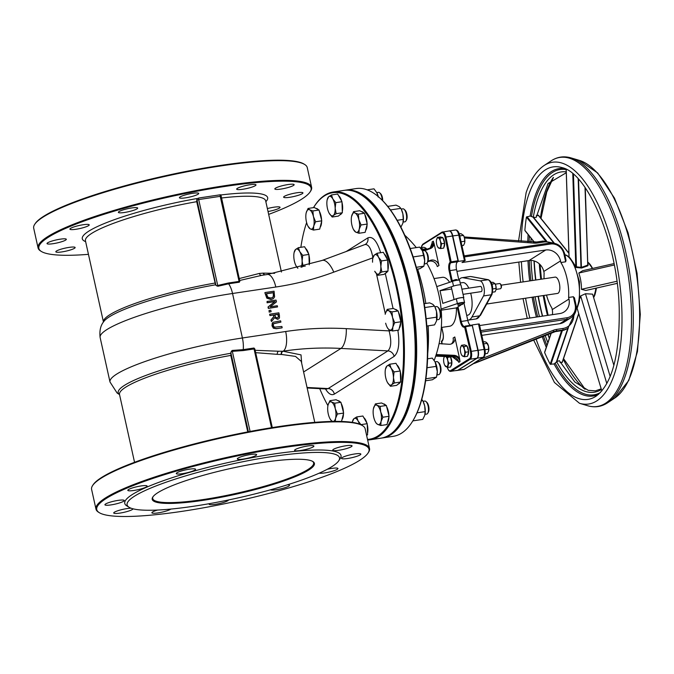 <?xml version="1.0" encoding="UTF-8"?>
<svg xmlns="http://www.w3.org/2000/svg" width="674" height="674" viewBox="0 0 674 674"><rect width="100%" height="100%" fill="white"/><g stroke="black" fill="none" stroke-linecap="round" stroke-linejoin="round"><path stroke-width="1.01" d="M427.737 353.387A91.504 36.463 -98.5 0 0 428.175 325.837M425.825 303.443A91.504 36.463 -98.5 0 0 417.627 269.103M603.643 286.433A8.24 3.286 81.5 0 1 603.188 286.593L602.497 286.694M500.841 288.413L501.237 287.756A1.98 0.792 -98.5 0 0 501.346 285.591A1.98 0.792 -98.5 0 0 500.706 284.234L500.133 283.72A2.637 1.053 81.5 0 1 500.993 285.532A2.637 1.053 81.5 0 1 500.841 288.413A2.637 1.053 81.5 0 1 500.428 288.742L496.072 289.39M495.297 284.175L499.645 283.527A2.637 1.053 81.5 0 1 500.133 283.72M449.272 230.938A6.588 2.629 81.5 0 1 449.423 230.912A6.588 2.629 81.5 0 1 452.793 235.917L458.421 261.344L465.212 260.467L462.019 262.531L545.738 250.003A13.185 11.913 -122.2 0 1 560.515 260.922L560.869 262.523A29.336 11.694 -98.5 0 1 568.612 297.461L573.397 296.745L574.45 298.371M481.817 335.357L559.799 323.688A13.185 11.913 57.8 0 0 564.012 322.13L570.945 317.757A13.185 11.913 57.8 0 1 566.733 319.316A1.314 0.522 -98.5 0 0 566.935 317.749L480.773 330.639M566.034 260.417L564.694 253.871L563.885 253.854L565.654 261.807L566.034 260.417M458.859 280.047A21.425 8.535 81.5 0 1 462.002 277.722A21.425 8.535 81.5 0 1 463.282 277.764L480.166 280.864A8.24 3.286 81.5 0 1 483.89 287.116A8.24 3.286 81.5 0 1 483.511 295.945L471.969 316.965L479.745 315.803L480.528 314.514M480.166 280.864L488.305 279.71C492.256 281.74 493.486 286.593 492.037 294.285L480.495 315.314L476.122 318.937A21.425 8.535 81.5 0 0 479.745 315.803L492.062 293.485M463.282 277.764L469.778 276.559A21.425 8.535 81.5 0 1 471.05 276.601L487.942 279.702A8.24 3.286 81.5 0 1 491.658 285.953A8.24 3.286 81.5 0 1 491.287 294.782L483.511 295.945M488.305 279.71L471.412 276.61M471.969 316.965A21.425 8.535 81.5 0 1 468.346 320.099A21.425 8.535 81.5 0 1 467.748 320.133M472.145 325.129L478.152 350.32A6.588 2.629 81.5 0 1 477.167 358.18L483.148 357.287A1.314 1.188 57.8 0 0 483.57 357.127L472.979 363.792M473.502 363.657L464.024 369.344A1.314 1.188 57.8 0 0 464.445 369.183L463.586 369.504A6.588 2.629 81.5 0 0 464.024 369.344L458.042 370.237A6.588 2.629 81.5 0 1 457.604 370.397A6.588 2.629 81.5 0 1 457.461 370.414M474.875 362.789L476.223 361.761M560.869 262.523L565.654 261.807M560.515 260.922L543.775 271.47L544.129 273.071A29.336 11.694 -98.5 0 0 544.053 278.775M546.496 295.077A29.336 11.694 -98.5 0 0 551.88 308.01L552.233 309.602L568.966 299.054A13.185 11.913 -122.2 0 1 564.037 311.995A13.185 11.913 -122.2 0 1 559.824 313.553L479.644 325.55M477.167 358.18L458.042 370.237M472.516 324.893L478.498 324L484.134 349.418L484.943 349.435L479.307 324.017L478.498 324M461.159 304.353L458.067 305.381L462.575 304.378L461.159 304.353M458.067 305.381L457.789 304.109L460.881 303.081L462.297 303.106L462.575 304.378M452.717 281.252L452.574 280.595L455.666 279.567L457.082 279.592L457.225 280.249M501.237 285.178L555.149 277.115A8.24 3.286 81.5 0 1 559.622 284.782A8.24 3.286 81.5 0 1 557.592 293.417L486.687 304.025M463.046 294.336L481.287 291.606A2.637 1.053 -98.5 0 0 481.935 288.843A2.637 1.053 -98.5 0 0 480.511 286.391L461.909 289.171M460.199 282.987L462.735 282.608A16.479 6.563 81.5 0 1 468.809 288.143M470.671 293.198A16.479 6.563 81.5 0 1 467.613 315.213L466.686 315.348M462.507 304.067L464.226 302.98A4.617 0.733 167.5 0 0 464.546 302.609L463.493 297.841A4.617 0.733 167.5 0 0 460.965 297.748A4.617 0.733 167.5 0 0 456.34 298.809L454.933 299.281A4.945 0.784 -12.5 0 1 460.275 297.79A4.945 0.784 -12.5 0 1 463.813 297.773L460.991 285.06A4.945 0.784 167.5 0 0 457.461 285.085A4.945 0.784 167.5 0 0 452.119 286.568A4.945 0.784 -12.5 0 0 451.344 287.2L454.082 299.568M552.385 314.665A13.185 11.913 57.8 0 0 552.233 309.602M543.775 271.47A13.185 11.913 57.8 0 0 528.997 260.552L456.93 271.336M568.612 297.461L568.966 299.054M454.933 299.281L442.818 303.359L440.004 290.646L452.119 286.568M451.732 288.986L440.021 290.738M436.752 286.618L452.465 281.336A4.617 0.733 -12.5 0 1 457.09 280.266A4.617 0.733 -12.5 0 1 459.617 280.367L460.612 284.858M464.546 302.609A4.617 0.733 167.5 0 0 462.019 302.508A4.617 0.733 167.5 0 0 457.393 303.578L441.099 309.054M460.805 305.145L456.433 307.892L441.2 310.175M449.625 282.288A24.719 9.849 -98.5 0 0 442.38 277.326L434.014 278.573M428.007 261.217L430.518 260.316L428.841 261.377A6.588 5.956 -122.2 0 1 437.283 266.567L438.959 265.514L434.174 243.946L433.289 241.182L432.093 241.941L432.261 243.508M441.335 327.471L449.701 326.224A24.719 9.849 -98.5 0 0 456.433 307.892M439.094 343.605L449.128 344.279A6.588 5.956 57.8 0 0 452.338 343.445A6.588 5.956 57.8 0 0 454.798 336.975L459.584 358.543L459.988 361.609L458.792 362.359L458.219 360.742M454.798 336.975L453.122 338.028A6.588 5.956 -122.2 0 1 451.445 343.9M428.841 261.377L427.771 261.756M438.959 265.514A6.588 5.956 57.8 0 0 430.518 260.316M458.876 280.14L456.542 269.625A6.588 2.629 81.5 0 1 457.528 261.765L457.983 260.754L450.569 261.975A0.657 0.598 57.8 0 0 451.31 262.523L445.91 236.953A6.588 2.629 -98.5 0 0 442.548 231.94A6.588 2.629 -98.5 0 0 442.11 232.1A0.657 0.598 -122.2 0 0 441.655 232.825A5.931 2.367 81.5 0 1 445.076 237.189L450.215 262.203A7.254 2.89 -98.5 0 0 449.128 270.847L451.521 281.648M441.529 341.651L441.512 341.566A0.657 0.598 -122.2 0 1 441.959 340.85M457.233 307.395L460.401 321.692A7.254 2.89 -98.5 0 0 464.58 327.025L470.435 351.584L471.269 351.348L465.397 326.073A0.657 0.598 57.8 0 0 464.942 326.797L472.356 325.576L472.019 325.07L465.49 326.064M457.983 260.754L452.49 235.967A6.588 2.629 -98.5 0 0 449.12 230.955L441.9 232.176L422.775 244.241L421.284 247.67M470.393 325.315A6.588 2.629 81.5 0 1 467.815 320.47L463.973 303.14M447.191 367.305L448.673 370.397L449.76 371.281L457.309 370.447A6.588 2.629 -98.5 0 0 457.739 370.279L476.872 358.223A6.588 2.629 -98.5 0 0 477.849 350.362L472.356 325.576M458.421 261.344L457.082 262.186M380.625 252.716C376.977 240.93 372.722 235.976 367.852 237.871A6.588 5.956 -122.2 0 1 365.392 244.342L364.929 244.569C368.518 244.098 371.163 248.453 372.874 257.645A6.588 1.045 167.5 0 0 372.941 257.637M388.805 329.502L389.109 330.883A6.588 1.045 167.5 0 0 391.046 330.538M303.603 371.981L340.951 348.433A16.479 5.956 -87 0 0 346.293 328.642L389.109 330.883C391.636 340.951 391.232 347.624 387.895 350.893A6.588 5.956 -122.2 0 1 394.13 356.403C398.663 352.258 399.893 343.521 397.837 330.218M301.682 363.32L301.017 354.886L283.097 351.238A94.933 15.013 167.5 0 0 282.701 351.238L283.215 351.162A329.628 297.798 -122.2 0 1 340.951 348.433L387.895 350.893L328.128 388.569L326.502 388.999L307.15 387.988M282.17 327.733L281.884 326.469L274.385 327.168L273.256 325.5L273.602 323.621L280.915 322.105L280.637 320.832L273.248 322.239L272.507 322.998L272.245 325.652L273.636 328.07L276.567 328.575L281.926 327.884L276.332 328.718L273.391 328.221L272.001 325.803L272.271 323.141L273.13 322.324M280.915 322.105L273.366 323.773M277.553 306.914L268.345 308.406L268.025 306.99L274.824 301.615L267.089 302.769L267.072 301.438L267.334 302.618L275.068 301.463L268.269 306.839L268.581 308.254L277.553 306.914L277.292 305.735L270.19 306.796L276.441 301.893L276.037 300.09L267.072 301.438M272.987 298.818L270.999 299.542L266.811 298.161L264.857 292.693L267.056 298.009L271.243 299.391L273.383 298.548L274.596 296.897L274.065 291.202L265.101 292.541M278.531 318.903L277.511 319.299L274.436 317.715M271.521 321.54L270.923 320.04L273.821 316.494L273.501 315.044L269.929 315.575L269.651 314.311L270.173 315.424L273.737 314.893L274.065 316.342L271.159 319.889L271.521 321.54L274.68 317.564L277.747 319.147L278.868 318.676L279.466 317.766L279.407 315.272L278.859 312.82L269.886 314.16M271.117 311.708L269.162 312.113L269.061 310.436L269.406 311.961L271.117 311.708L270.779 310.175L269.061 310.436M412.867 420.812L413.263 420.155A124.597 49.649 -98.5 0 0 420.517 283.864A124.597 49.649 -98.5 0 0 380.052 198.173L379.479 197.659A125.254 49.91 81.5 0 1 420.155 283.805A125.254 49.91 81.5 0 1 412.867 420.812A125.254 49.91 81.5 0 1 393.262 436.322L382.503 437.931A125.254 49.91 -98.5 0 0 409.388 285.414A125.254 49.91 -98.5 0 0 345.433 190.178A125.254 49.91 -98.5 0 0 344.684 190.304M345.433 190.178L356.192 188.56A125.254 49.91 81.5 0 1 379.479 197.659M381.754 438.033A125.254 49.91 -98.5 0 0 382.503 437.931M359.486 193.826A124.597 49.649 81.5 0 1 408.554 285.658A124.597 49.649 81.5 0 1 394.871 430.332M400.609 422.649L401.005 421.983A124.597 49.649 -98.5 0 0 408.259 285.7A124.597 49.649 -98.5 0 0 367.793 200.001L367.22 199.487A125.254 49.91 81.5 0 1 407.896 285.641A125.254 49.91 81.5 0 1 400.609 422.649A125.254 49.91 81.5 0 1 381.004 438.159L370.245 439.768A125.254 49.91 -98.5 0 0 397.129 287.25A125.254 49.91 -98.5 0 0 333.167 192.006A125.254 49.91 -98.5 0 0 313.57 207.516L313.503 207.626A124.597 49.649 81.5 0 1 396.295 287.495A124.597 49.649 81.5 0 1 367.507 439.406M333.167 192.006L343.934 190.397A125.254 49.91 81.5 0 1 367.22 199.487M367.633 439.987A125.254 49.91 -98.5 0 0 370.245 439.768M327.926 405.664A124.597 49.649 81.5 0 1 319.712 388.645M300.857 247.299A124.597 49.649 81.5 0 1 306.628 222.58M272.372 297.613L273.551 296.189L272.641 297.445L270.965 298.068L267.805 297.167L266.407 293.653L273.315 292.626L273.551 296.189M273.315 296.341L273.315 292.626M273.08 292.777L266.432 293.771M277.359 317.842L275.826 317.505L274.739 314.741L278.109 314.236L278.421 317.058L277.359 317.842L278.421 317.058L277.865 314.387L274.756 314.851M277.124 317.985L278.177 317.21M265.851 201.686A94.933 15.013 -12.5 0 0 220.912 194.963L220.406 194.769A1.314 0.522 81.5 0 0 220.213 196.336L198.687 199.563L217.727 285.464L216.539 285.742L217.904 286.248L217.727 285.464L228.309 283.021A1.314 0.522 -98.5 0 0 228.621 283.796L217.904 286.248M239.843 281.387L239.076 281.412A1.314 0.522 81.5 0 0 239.388 282.187L239.641 280.856M216.539 285.742L215.899 285.237L197.01 200.043L198.687 199.563A1.314 0.522 -98.5 0 1 198.881 197.988L196.859 198.813L196.715 201.678L215.52 284.799A93.206 14.744 167.5 0 0 103.998 321.271C103.813 321.818 98.749 326.09 100.131 337.506L109.997 381.99A98.884 15.637 167.5 0 1 242.404 337.977L232.538 293.493A98.884 15.637 167.5 0 0 100.131 337.506M215.899 285.237L215.52 284.799M264.528 274.916A2.637 2.098 89.6 0 1 263.214 273.139A92.296 14.601 -12.5 0 1 263.601 273.139L274.68 273.299M238.512 278.741L259.389 273.433L263.214 273.139M239.354 280.561L261.655 275.354M268.665 214.391A139.434 22.048 167.5 0 0 310.116 191.888A139.434 22.048 167.5 0 0 225.546 186.353A139.434 22.048 167.5 0 0 87.94 219.657A139.434 22.048 167.5 0 0 41.375 251.469A139.434 22.048 167.5 0 0 88.446 254.342M192.654 193.32A9.891 1.567 167.5 0 0 179.419 197.726A9.891 1.567 167.5 0 0 189.411 197.111A9.891 1.567 167.5 0 0 198.72 193.446A9.891 1.567 167.5 0 0 192.654 193.32M249.919 184.752A9.891 1.567 167.5 0 0 236.684 189.158A9.891 1.567 167.5 0 0 246.676 188.543A9.891 1.567 167.5 0 0 255.994 184.87A9.891 1.567 167.5 0 0 249.919 184.752M288.068 184.55A9.891 1.567 167.5 0 0 274.832 188.947A9.891 1.567 167.5 0 0 284.824 188.341A9.891 1.567 167.5 0 0 294.134 184.668A9.891 1.567 167.5 0 0 288.068 184.55M296.872 192.764A9.891 1.567 167.5 0 0 283.636 197.17A9.891 1.567 167.5 0 0 293.628 196.555A9.891 1.567 167.5 0 0 302.938 192.882A9.891 1.567 167.5 0 0 296.872 192.764M268.025 211.518A9.891 1.567 167.5 0 0 280.047 207.322A9.891 1.567 167.5 0 0 273.981 207.196A9.891 1.567 167.5 0 0 267.376 208.586M69.06 247.392A9.891 1.567 167.5 0 0 55.824 251.79A9.891 1.567 167.5 0 0 65.816 251.183A9.891 1.567 167.5 0 0 75.134 247.51A9.891 1.567 167.5 0 0 69.06 247.392M60.256 239.177A9.891 1.567 167.5 0 0 47.02 243.575A9.891 1.567 167.5 0 0 57.012 242.96A9.891 1.567 167.5 0 0 66.322 239.295A9.891 1.567 167.5 0 0 60.256 239.177M83.155 224.745A9.891 1.567 167.5 0 0 69.911 229.143A9.891 1.567 167.5 0 0 79.903 228.528A9.891 1.567 167.5 0 0 89.221 224.863A9.891 1.567 167.5 0 0 83.155 224.745M131.615 207.963A9.891 1.567 167.5 0 0 118.371 212.361A9.891 1.567 167.5 0 0 128.363 211.746A9.891 1.567 167.5 0 0 137.681 208.081A9.891 1.567 167.5 0 0 131.615 207.963M311.607 187.271L307.243 167.573A140.091 22.158 167.5 0 0 304.707 164.498A140.091 22.158 167.5 0 0 221.274 165.863A140.091 22.158 167.5 0 0 34.694 224.358A140.091 22.158 167.5 0 0 33.7 228.216L38.064 247.914A140.091 22.158 -12.5 0 1 225.647 185.569A140.091 22.158 -12.5 0 1 311.607 187.271A140.091 22.158 -12.5 0 1 310.613 191.13L310.116 191.888M34.694 224.358L35.2 223.599A139.434 22.048 -12.5 0 1 220.895 165.383A139.434 22.048 -12.5 0 1 303.932 164.018L304.707 164.498M41.375 251.469L40.6 250.989A140.091 22.158 -12.5 0 1 38.064 247.914M250.096 431.461L232.336 351.339L243.28 350.564L254.047 348.955A1.314 0.522 -98.5 0 1 253.98 348.02L254.814 348.93L254.915 349.755L254.814 348.93L254.047 348.955L271.512 427.712M247.754 431.908L230.794 355.417L231.148 351.617L232.142 350.463L232.336 351.339L231.148 351.617M243.28 350.564A1.314 0.522 81.5 0 1 243.221 349.629L232.142 350.463M254.882 352.603L277.326 354.347A2.637 1.955 93.7 0 1 278.531 351.23L282.701 351.238A2.637 2.098 -90.4 0 0 281.243 354.482A92.296 14.601 -12.5 0 1 281.631 354.482L295.515 356.403L301.253 361.374M278.531 351.23L254.814 350.295M277.326 354.347L281.243 354.482M362.612 425.698L361.845 425.227A139.434 22.048 167.5 0 0 278.8 426.583A139.434 22.048 167.5 0 0 93.105 484.8L92.608 485.558A140.091 22.158 -12.5 0 1 279.179 427.072A140.091 22.158 -12.5 0 1 362.612 425.698A140.091 22.158 -12.5 0 1 365.148 428.774L369.512 448.48A140.091 22.158 167.5 0 0 283.552 446.769A140.091 22.158 167.5 0 0 95.978 509.123A140.091 22.158 167.5 0 0 98.505 512.189L99.28 512.67A139.434 22.048 -12.5 0 1 145.845 480.857A139.434 22.048 -12.5 0 1 283.451 447.553A139.434 22.048 -12.5 0 1 368.021 453.088A139.434 22.048 -12.5 0 1 237.661 500.959A139.434 22.048 -12.5 0 1 99.28 512.67M312.492 461.302A82.405 13.033 -12.5 0 1 313.621 462.87A82.405 13.033 -12.5 0 1 235.993 493.427A82.405 13.033 -12.5 0 1 152.712 498.541A82.405 13.033 -12.5 0 1 153.074 496.645M263.433 462.347A83.062 13.135 167.5 0 0 152.804 497.033A83.062 13.135 167.5 0 0 236.153 494.168A83.062 13.135 167.5 0 0 312.904 461.538A83.062 13.135 167.5 0 0 263.433 462.347M272.759 456.466A108.775 17.204 -12.5 0 1 338.736 460.789A108.775 17.204 -12.5 0 1 237.029 498.137A108.775 17.204 -12.5 0 1 129.079 507.269A108.775 17.204 -12.5 0 1 165.408 482.449A108.775 17.204 -12.5 0 1 272.759 456.466M368.021 453.088L368.518 452.33A140.091 22.158 167.5 0 0 369.512 448.48M95.978 509.123L91.605 489.417A140.091 22.158 -12.5 0 1 92.608 485.558M338.736 460.789L340.227 458.514A110.755 17.516 167.5 0 0 273.054 454.116A110.755 17.516 167.5 0 0 163.748 480.562A110.755 17.516 167.5 0 0 126.763 505.837L129.079 507.269M189.52 469.163A9.891 1.567 167.5 0 0 176.276 473.561A9.891 1.567 167.5 0 0 186.277 472.946A9.891 1.567 167.5 0 0 195.586 469.281A9.891 1.567 167.5 0 0 189.52 469.163M141.06 485.946A9.891 1.567 167.5 0 0 127.816 490.343A9.891 1.567 167.5 0 0 137.816 489.728A9.891 1.567 167.5 0 0 147.126 486.064A9.891 1.567 167.5 0 0 141.06 485.946M118.161 500.378A9.891 1.567 167.5 0 0 104.925 504.775A9.891 1.567 167.5 0 0 114.917 504.169A9.891 1.567 167.5 0 0 124.235 500.496A9.891 1.567 167.5 0 0 118.161 500.378M131.101 508.221A9.891 1.567 167.5 0 0 126.973 508.592A9.891 1.567 167.5 0 0 113.729 512.998A9.891 1.567 167.5 0 0 123.409 512.451A9.891 1.567 167.5 0 0 133.039 508.819M157.581 510.041A9.891 1.567 167.5 0 0 151.877 512.788A9.891 1.567 167.5 0 0 160.387 512.484A9.891 1.567 167.5 0 0 170.834 509.072M209.513 503.638A9.891 1.567 167.5 0 0 209.142 504.219A9.891 1.567 167.5 0 0 219.016 503.638A9.891 1.567 167.5 0 0 228.452 499.982M270.417 489.829A9.891 1.567 167.5 0 0 281.075 488.768A9.891 1.567 167.5 0 0 289.491 485.305A9.891 1.567 167.5 0 0 287.419 484.817M319.206 473.165A9.891 1.567 167.5 0 0 330.117 471.842A9.891 1.567 167.5 0 0 337.952 468.523A9.891 1.567 167.5 0 0 331.886 468.396A9.891 1.567 167.5 0 0 327.235 469.298M354.777 453.964A9.891 1.567 167.5 0 0 341.541 458.371A9.891 1.567 167.5 0 0 351.533 457.756A9.891 1.567 167.5 0 0 360.851 454.091A9.891 1.567 167.5 0 0 354.777 453.964M345.973 445.75A9.891 1.567 167.5 0 0 332.737 450.156A9.891 1.567 167.5 0 0 342.729 449.541A9.891 1.567 167.5 0 0 352.047 445.868A9.891 1.567 167.5 0 0 345.973 445.75M307.833 445.952A9.891 1.567 167.5 0 0 294.589 450.358A9.891 1.567 167.5 0 0 304.581 449.743A9.891 1.567 167.5 0 0 313.899 446.078A9.891 1.567 167.5 0 0 307.833 445.952M250.559 454.52A9.891 1.567 167.5 0 0 237.324 458.927A9.891 1.567 167.5 0 0 247.316 458.312A9.891 1.567 167.5 0 0 256.634 454.647A9.891 1.567 167.5 0 0 250.559 454.52M617.157 283.375L585.841 290.469L581.435 289.306A19.773 7.877 -98.5 0 0 578.806 273.037L582.648 270.704L614.006 263.601M579.859 298.422A19.773 7.877 -98.5 0 0 580.651 295.937L585.462 293.738L592.615 294.15L613.888 365.392M575.099 266.845L576.413 267.519L581.679 267.999L587.829 265.8L588.234 264.84A19.773 7.877 -98.5 0 0 587.77 264.216M601.191 388.856L595.428 390.844L588.208 390.33L574.821 382.006L559.327 360.691L556.842 361.609L554.087 363.985L550.203 364.187A116.349 46.363 81.5 0 1 544.634 352.578L544.862 351.904M578.688 313.486L562.2 362.182L560.069 362.587M536.302 215.621L538.475 215.495M534.372 242.151L524.869 230.314A116.349 46.363 81.5 0 1 526.419 217.095L530.16 216.025L533.496 217.281L536.167 217.432L548.029 183.598L566.27 172.729M585.226 187.743L587.72 264.393L587.534 265.168L587.72 264.393L587.534 265.168L581.409 267.401L581.679 267.999M578.545 179.267L581.409 267.401L576.464 266.845L576.413 267.519M581.005 268.058L578.191 178.888M587.787 264.705L587.787 264.705A0.657 0.472 144.9 0 0 588.234 264.84M587.829 265.8L585.007 187.423M573.456 174.288L576.464 266.845L575.79 266.23A20.439 8.147 -98.5 0 0 574.358 264.478M575.385 266.744A0.657 0.472 145 0 0 575.79 266.23L572.782 173.724M577.079 308.094L601.831 390.979M581.435 289.306L616.887 281.277M578.806 273.037L614.275 265.008M580.651 295.937L606.827 383.59M585.462 293.738L610.181 376.513M437.552 246.718L438.993 248.234A5.274 2.098 -98.5 0 0 440.695 246.212A5.274 2.098 -98.5 0 0 440.307 241.022A5.274 2.098 -98.5 0 0 438.218 237.863L439.911 238.183L440.307 241.022L441.554 243.744L440.678 248.546L438.993 248.234A5.274 2.098 -98.5 0 1 437.552 246.718A5.274 2.098 -98.5 0 1 436.904 245.075A5.274 2.098 -98.5 0 1 436.516 239.893L436.525 239.851A5.274 2.098 -98.5 0 0 436.516 239.893L437.384 237.425L438.218 237.863A5.274 2.098 -98.5 0 0 436.525 239.851L436.525 239.851M437.384 237.425L440.425 236.97L442.953 237.728L443.778 240.508L444.596 243.289L443.719 248.091L440.678 248.546M442.953 237.728L439.911 238.183M444.596 243.289L441.554 243.744M443.079 238.149A5.274 2.098 81.5 0 1 444.621 243.129A5.274 2.098 81.5 0 1 443.871 247.282M441.512 237.299A5.274 2.098 81.5 0 1 441.655 237.265A5.274 2.098 81.5 0 1 442.607 237.619M460.477 347.885L461.496 345.299L462.339 345.973A5.274 2.098 -98.5 0 0 460.536 347.624A5.274 2.098 -98.5 0 0 460.477 347.885A5.274 2.098 -98.5 0 0 460.755 352.738A5.274 2.098 -98.5 0 0 461.505 354.76A5.274 2.098 -98.5 0 0 462.768 356.209L461.589 354.903M464.049 346.512L464.361 349.444A5.274 2.098 -98.5 0 0 462.339 345.973L464.049 346.512L467.082 346.057L468.573 351.786L467.52 356.293L464.479 356.748L462.768 356.209A5.274 2.098 -98.5 0 0 464.58 354.558A5.274 2.098 -98.5 0 0 464.361 349.444L465.532 352.241L464.479 356.748M467.082 346.057L464.538 344.844L461.496 345.299M468.573 351.786L465.532 352.241M467.175 346.402A5.274 2.098 81.5 0 1 468.59 351.567A5.274 2.098 81.5 0 1 467.722 355.434M465.608 345.299L465.515 345.315A5.274 2.098 81.5 0 1 465.608 345.299A5.274 2.098 81.5 0 1 466.829 345.939M423.196 250.526A5.274 2.098 -98.5 0 0 421.756 248.537L423.466 249.22L423.474 250.425M420.635 248.192L420.905 247.729L421.756 248.537A5.274 2.098 -98.5 0 0 420.846 248.462M423.466 249.22L426.507 248.765L425.227 248.015L423.946 247.274L420.905 247.729M426.507 248.765L426.634 249.296M424.915 247.813L424.881 247.821A5.274 2.098 81.5 0 1 424.915 247.813A5.274 2.098 81.5 0 1 426.297 248.639M444.739 356.529A5.274 2.098 -98.5 0 0 443.88 357.86L444.452 356.521M447.494 357.405L447.73 360.405A5.274 2.098 -98.5 0 0 445.792 356.622L447.494 357.405L450.535 356.95L451.85 362.814L450.603 366.985L447.561 367.44L444.773 365.308A5.274 2.098 -98.5 0 0 445.851 366.656A5.274 2.098 -98.5 0 0 447.763 365.418A5.274 2.098 -98.5 0 0 447.73 360.405L448.808 363.269L447.561 367.44M443.745 358.442L443.88 357.86A5.274 2.098 -98.5 0 0 443.745 358.442A5.274 2.098 -98.5 0 0 443.913 362.873A5.274 2.098 -98.5 0 0 444.773 365.308M451.85 362.814L448.808 363.269M450.594 357.212A5.274 2.098 81.5 0 1 451.866 362.536A5.274 2.098 81.5 0 1 450.872 366.083M485.204 353.74L487.513 353.395L488.675 350.691A5.274 2.098 81.5 0 1 488.675 350.716M488.549 351.221L488.49 346.183A5.274 2.098 81.5 0 1 488.675 350.691M487.538 343.63A5.274 2.098 81.5 0 1 487.647 343.824A5.274 2.098 81.5 0 1 488.49 346.183L486.535 342.459L484.825 341.718L483.275 341.945M487.647 343.824L487.386 343.327L483.705 343.883M488.734 349.174L485.002 349.73M464.555 238.251L463.695 235.782A5.274 2.098 81.5 0 1 464.555 238.251A5.274 2.098 81.5 0 1 464.723 242.657A5.274 2.098 81.5 0 1 464.715 242.682L464.555 238.251M459.778 235.934L463.476 235.378L460.915 233.651L459.272 233.895M461.926 245.631L463.518 245.387L464.58 243.255M464.782 241.25L461.075 241.798M495.904 286.003L495.205 284.007A4.288 1.71 81.5 0 1 495.904 286.003A4.288 1.71 81.5 0 1 496.039 289.584A4.288 1.71 81.5 0 1 496.039 289.609L495.904 286.003M491.953 284.133L495.028 283.67L492.947 282.271L491.279 282.516M492.719 292.162L495.061 291.808L495.921 290.073M496.089 288.438L492.879 288.927M400.904 227.155L402.892 223.153L403.271 219.387L402.858 213.759L401.241 209.142A9.891 3.943 81.5 0 1 402.858 213.759A9.891 3.943 81.5 0 1 403.17 222.024A9.891 3.943 81.5 0 1 403.162 222.066M390.457 209.934L400.836 208.376L399.235 206.64L396.026 205.132L387.735 206.379M397.171 220.297L403.271 219.387M405.858 221.038L406.473 220.027A5.577 2.224 -98.5 0 0 406.97 214.871A5.577 2.224 -98.5 0 0 404.981 210.086L404.105 209.294A6.588 2.629 81.5 0 1 406.624 216.792A6.588 2.629 81.5 0 1 405.858 221.038A6.588 2.629 81.5 0 1 404.83 221.856L403.17 222.024M401.199 209.066L402.875 208.822A6.588 2.629 81.5 0 1 404.105 209.294M351.542 216.581L353.53 211.653L355.122 213.035A9.891 3.943 -98.5 0 0 351.685 215.916A9.891 3.943 -98.5 0 0 351.542 216.581A9.891 3.943 -98.5 0 0 351.997 225.47A9.891 3.943 -98.5 0 0 353.471 229.463A9.891 3.943 -98.5 0 0 355.754 232.134L353.471 229.463M358.324 214.172L358.871 219.69A9.891 3.943 -98.5 0 0 355.122 213.035L358.324 214.172L364.516 213.245L367.229 224.054L365.139 232.345L358.947 233.271L355.754 232.134A9.891 3.943 -98.5 0 0 359.191 229.244A9.891 3.943 -98.5 0 0 358.871 219.69L361.028 224.981L359.191 229.244L358.947 233.271M364.516 213.245L359.722 210.726L353.53 211.653M367.229 224.054L361.028 224.981M367.069 224.661A9.891 3.943 81.5 0 1 365.62 230.457M361.534 211.678A9.891 3.943 81.5 0 1 363.69 212.807M364.828 214.484A9.891 3.943 81.5 0 1 367.052 223.355M416.869 269.221L419.767 268.783L423.912 266.171L424.687 260.636L422.497 250.947A9.891 3.943 81.5 0 1 422.573 251.099A9.891 3.943 81.5 0 1 424.687 260.636A9.891 3.943 81.5 0 1 424.426 263.829A9.891 3.943 81.5 0 1 424.384 264.031M422.573 251.099L419.683 247.105L410.213 248.521M416.33 267.308L423.912 266.171M413.154 256.937L423.87 255.336M427.122 262.843L427.729 261.832A5.577 2.224 -98.5 0 0 428.226 256.676A5.577 2.224 -98.5 0 0 426.238 251.891L425.361 251.099A6.588 2.629 81.5 0 1 427.611 261.579A6.588 2.629 81.5 0 1 427.122 262.843A6.588 2.629 81.5 0 1 426.086 263.66L424.409 263.913M422.455 250.871L424.131 250.618A6.588 2.629 81.5 0 1 425.361 251.099M372.857 258.1L374.348 255.025L377.128 253.23L378.493 257.198A9.891 3.943 -98.5 0 0 374.348 255.025A9.891 3.943 -98.5 0 0 372.798 258.378A9.891 3.943 -98.5 0 0 372.545 262.203M381.467 260.931L380.844 266.559A9.891 3.943 -98.5 0 0 378.493 257.198L381.467 260.931L387.66 260.004L388.022 271.032L384.054 274.369L377.853 275.295L374.727 271.26A9.891 3.943 -98.5 0 0 374.887 271.563A9.891 3.943 -98.5 0 0 379.041 273.745A9.891 3.943 -98.5 0 0 380.844 266.559L381.829 271.959L379.041 273.745L377.853 275.295M387.66 260.004L383.329 252.303L377.128 253.23M388.022 271.032L381.829 271.959M387.272 271.664A9.891 3.943 81.5 0 1 385.629 273.046L385.629 273.046M384.264 253.98A9.891 3.943 81.5 0 1 387.356 259.465M387.685 260.686A9.891 3.943 81.5 0 1 387.98 269.684M426.844 326.031L434.561 324.876L436.55 320.875L436.508 311.489L434.89 306.872A9.891 3.943 81.5 0 1 436.508 311.489A9.891 3.943 81.5 0 1 436.819 319.754A9.891 3.943 81.5 0 1 436.811 319.796M424.797 307.555L434.494 306.106L432.885 304.362L429.683 302.862L424.224 303.679M426.17 318.726L436.929 317.117M439.515 318.768L440.122 317.757A5.577 2.224 -98.5 0 0 440.627 312.601A5.577 2.224 -98.5 0 0 438.639 307.816L437.763 307.024A6.588 2.629 81.5 0 1 440.105 312.677A6.588 2.629 81.5 0 1 439.515 318.768A6.588 2.629 81.5 0 1 439.077 319.308A6.588 2.629 81.5 0 1 438.488 319.586L436.819 319.754M434.856 306.796L436.533 306.544A6.588 2.629 81.5 0 1 437.763 307.024M388.78 310.756L391.973 311.894L392.529 317.42A9.891 3.943 -98.5 0 0 388.78 310.756A9.891 3.943 -98.5 0 0 385.343 313.646L387.179 309.383L388.78 310.756M394.686 322.703L392.841 326.974A9.891 3.943 -98.5 0 0 392.529 317.42L394.686 322.703L400.878 321.776L399.842 325.921L398.797 330.075L392.605 331.001L389.404 329.864A9.891 3.943 -98.5 0 0 392.841 326.974L392.605 331.001M385.343 313.646A9.891 3.943 -98.5 0 0 385.199 314.303L385.343 313.646M385.654 323.2A9.891 3.943 -98.5 0 0 387.12 327.185A9.891 3.943 -98.5 0 0 389.404 329.864L387.811 328.482M391.973 311.894L398.174 310.967L393.38 308.456L387.179 309.383M398.174 310.967L400.878 321.776M395.183 309.4A9.891 3.943 81.5 0 1 397.34 310.537M398.486 312.214A9.891 3.943 81.5 0 1 400.71 321.077M400.727 322.391A9.891 3.943 81.5 0 1 399.269 328.187M425.614 380.785L432.388 379.774L436.525 377.162L437.308 371.627L435.109 361.938A9.891 3.943 81.5 0 1 435.193 362.09A9.891 3.943 81.5 0 1 437.308 371.627A9.891 3.943 81.5 0 1 437.038 374.82A9.891 3.943 81.5 0 1 436.996 375.022M435.193 362.09L432.295 358.096L427.586 358.804M425.901 378.754L436.525 377.162M427.063 367.734L436.482 366.327M439.734 373.834L440.341 372.823A5.577 2.224 -98.5 0 0 440.847 367.659A5.577 2.224 -98.5 0 0 438.858 362.873L437.974 362.09A6.588 2.629 81.5 0 1 440.324 367.743A6.588 2.629 81.5 0 1 439.734 373.834A6.588 2.629 81.5 0 1 438.707 374.651L437.022 374.904M435.075 361.862L436.752 361.609A6.588 2.629 81.5 0 1 437.519 361.761A6.588 2.629 81.5 0 1 437.974 362.09M391.114 368.189L394.079 371.913L393.456 377.55A9.891 3.943 -98.5 0 0 391.114 368.189A9.891 3.943 -98.5 0 0 386.96 366.016L389.749 364.221L391.114 368.189M394.442 382.95L391.653 384.736A9.891 3.943 -98.5 0 0 393.456 377.55L394.442 382.95L400.634 382.023L398.654 383.691L396.666 385.359L390.473 386.286L387.508 382.554A9.891 3.943 -98.5 0 0 391.653 384.736L390.473 386.286M385.469 369.091L386.96 366.016A9.891 3.943 -98.5 0 0 385.41 369.369A9.891 3.943 -98.5 0 0 385.157 373.194A9.891 3.943 -98.5 0 0 387.339 382.251L387.339 382.259A9.891 3.943 -98.5 0 0 387.508 382.554L387.348 382.259M394.079 371.913L400.272 370.986L395.941 363.294L389.749 364.221M400.272 370.986L400.634 382.023M396.885 364.963A9.891 3.943 81.5 0 1 399.977 370.456M400.297 371.677A9.891 3.943 81.5 0 1 400.592 380.675M399.884 382.655A9.891 3.943 81.5 0 1 398.25 384.037L398.25 384.037M412.833 420.879L422.758 419.388L424.746 415.386L425.126 411.629L424.704 406.001L423.087 401.384A9.891 3.943 81.5 0 1 424.704 406.001A9.891 3.943 81.5 0 1 425.016 414.266A9.891 3.943 81.5 0 1 425.008 414.308M422.64 400.524L421.772 399.412M417.038 412.833L425.126 411.629M421.376 400.811L422.691 400.617M427.712 413.28L428.319 412.269A5.577 2.224 -98.5 0 0 427.645 403.389A5.577 2.224 -98.5 0 0 426.836 402.327L425.96 401.536A6.588 2.629 81.5 0 1 426.912 402.791A6.588 2.629 81.5 0 1 427.712 413.28A6.588 2.629 81.5 0 1 426.684 414.097L425.016 414.266M423.053 401.308L424.73 401.055A6.588 2.629 81.5 0 1 425.96 401.536M380.726 411.932L382.883 417.214L381.037 421.486A9.891 3.943 -98.5 0 0 380.726 411.932A9.891 3.943 -98.5 0 0 376.977 405.268L380.17 406.405L380.726 411.932M380.802 425.513L377.6 424.376A9.891 3.943 -98.5 0 0 381.037 421.486L380.802 425.513L386.994 424.586L389.075 416.288L382.883 417.214M376.008 422.994L375.317 421.705A9.891 3.943 -98.5 0 0 377.6 424.376L376.008 422.994M373.396 408.789L375.376 403.894L376.977 405.268A9.891 3.943 -98.5 0 0 373.539 408.158A9.891 3.943 -98.5 0 0 373.396 408.823A9.891 3.943 -98.5 0 0 373.851 417.712A9.891 3.943 -98.5 0 0 375.317 421.705M380.17 406.405L386.371 405.478L381.577 402.968L375.376 403.894M386.371 405.478L389.075 416.288M383.38 403.911A9.891 3.943 81.5 0 1 385.536 405.049M386.682 406.725A9.891 3.943 81.5 0 1 388.906 415.597M388.923 416.903A9.891 3.943 81.5 0 1 387.466 422.699M359.368 424.047A9.891 3.943 -98.5 0 0 358.054 420.905L360.994 424.746M352.409 421.806L353.901 418.723L356.689 416.936L358.054 420.905A9.891 3.943 -98.5 0 0 353.901 418.723A9.891 3.943 -98.5 0 0 352.35 422.084A9.891 3.943 -98.5 0 0 352.3 422.362M361.02 424.628L367.212 423.702L365.047 419.851L362.882 416.01L356.689 416.936M367.212 423.702L367.574 434.73L366.504 434.89M367.574 434.73L366.639 435.514M363.825 417.678A9.891 3.943 81.5 0 1 366.909 423.162M367.237 424.393A9.891 3.943 81.5 0 1 367.532 433.39M332.695 421.418L332.147 421.157A9.891 3.943 -98.5 0 0 335.585 418.268L335.264 421.393M330.546 419.784L329.864 418.487A9.891 3.943 -98.5 0 0 332.147 421.157L330.546 419.784M327.935 405.605L328.078 404.948A9.891 3.943 -98.5 0 0 327.935 405.605A9.891 3.943 -98.5 0 0 328.39 414.502A9.891 3.943 -98.5 0 0 329.864 418.487M335.264 408.722L337.421 414.005L335.585 418.268A9.891 3.943 -98.5 0 0 335.264 408.722A9.891 3.943 -98.5 0 0 331.515 402.058L334.717 403.195L335.264 408.722M329.923 400.676L331.515 402.058A9.891 3.943 -98.5 0 0 328.078 404.948L329.923 400.676L336.115 399.749L340.909 402.268L334.717 403.195M340.909 402.268L343.622 413.078L337.421 414.005M343.622 413.078L341.533 421.368L340.985 421.452M337.927 400.701A9.891 3.943 81.5 0 1 340.084 401.83M341.221 403.515A9.891 3.943 81.5 0 1 343.445 412.378M343.462 413.693A9.891 3.943 81.5 0 1 342.013 419.481M297.706 268.201L295.987 265.699A9.891 3.943 -98.5 0 0 296.156 266.003A9.891 3.943 -98.5 0 0 297.916 268.151M294.117 252.531L295.608 249.456A9.891 3.943 -98.5 0 0 294.058 252.817A9.891 3.943 -98.5 0 0 293.805 256.642A9.891 3.943 -98.5 0 0 295.987 265.699L295.987 265.708M298.397 247.67L299.762 251.638A9.891 3.943 -98.5 0 0 295.608 249.456L298.397 247.67L304.589 246.743L308.919 254.435L309.265 264.84M301.008 267.3A9.891 3.943 -98.5 0 0 302.104 260.998L303.089 266.39L301.969 267.03M302.727 255.362L302.104 260.998A9.891 3.943 -98.5 0 0 299.762 251.638L302.727 255.362L308.919 254.435M305.288 266.062L303.089 266.39M305.533 248.411A9.891 3.943 81.5 0 1 308.616 253.896M308.945 255.126A9.891 3.943 81.5 0 1 309.24 264.124M306.089 213.338L306.223 212.706A9.891 3.943 -98.5 0 0 306.08 213.363A9.891 3.943 -98.5 0 0 306.544 222.26A9.891 3.943 -98.5 0 0 308.01 226.245A9.891 3.943 -98.5 0 0 310.293 228.924L308.01 226.245M308.069 208.443L309.661 209.816A9.891 3.943 -98.5 0 0 306.223 212.706L308.069 208.443L314.261 207.516L316.662 208.772L319.055 210.027L321.768 220.836L319.687 229.135L313.486 230.061L310.293 228.924A9.891 3.943 -98.5 0 0 313.73 226.034L313.486 230.061M312.862 210.954L313.418 216.48A9.891 3.943 -98.5 0 0 309.661 209.816L312.862 210.954L319.055 210.027M315.575 221.763L313.73 226.034A9.891 3.943 -98.5 0 0 313.418 216.48L315.575 221.763L321.768 220.836M319.366 211.274A9.891 3.943 81.5 0 1 321.591 220.137M321.616 221.451A9.891 3.943 81.5 0 1 320.158 227.248M316.072 208.46A9.891 3.943 81.5 0 1 318.229 209.597M378.19 197.061L376.817 192.663A9.891 3.943 81.5 0 1 376.817 192.671A9.891 3.943 81.5 0 1 376.901 192.823A9.891 3.943 81.5 0 1 378.274 196.606M376.901 192.823L374.003 188.83L367.178 189.849M382.697 200.7A5.577 2.224 -98.5 0 0 380.566 193.607L379.681 192.823A6.588 2.629 81.5 0 1 381.728 196.934A6.588 2.629 81.5 0 1 382.2 200.195M376.783 192.596L378.459 192.343A6.588 2.629 81.5 0 1 379.681 192.823M327.176 199.824L328.668 196.741A9.891 3.943 -98.5 0 0 327.117 200.102A9.891 3.943 -98.5 0 0 326.865 203.927A9.891 3.943 -98.5 0 0 329.047 212.984L329.047 212.992A9.891 3.943 -98.5 0 0 329.215 213.287L329.055 212.992M331.456 194.955L332.821 198.923A9.891 3.943 -98.5 0 0 328.668 196.741L331.456 194.955L337.649 194.028L341.979 201.72L342.165 207.238L342.341 212.757L338.373 216.093L332.181 217.02L329.215 213.287A9.891 3.943 -98.5 0 0 333.36 215.469L332.181 217.02M335.787 202.647L335.172 208.283A9.891 3.943 -98.5 0 0 332.821 198.923L335.787 202.647L341.979 201.72M336.149 213.683L333.36 215.469A9.891 3.943 -98.5 0 0 335.172 208.283L336.149 213.683L342.341 212.757M342.004 202.411A9.891 3.943 81.5 0 1 342.299 211.409M341.592 213.38A9.891 3.943 81.5 0 1 339.957 214.77L339.957 214.77M338.592 195.696A9.891 3.943 81.5 0 1 341.684 201.189M481.101 332.13L566.733 319.316L559.799 323.688M575.874 304.817L575.158 304.699A11.862 10.717 -122.2 0 1 566.935 317.749M573.397 296.745L575.158 304.699M564.601 253.972L564.694 253.871C562.31 246.305 557.381 242.691 549.917 243.019A1.314 0.522 81.5 0 1 550.591 244.022A11.862 10.717 -122.2 0 1 563.885 253.854M549.824 243.053A1.314 0.522 81.5 0 1 549.917 243.019L464.192 255.85L549.824 243.053M464.428 256.912L550.591 244.022M474.302 363.438L553.278 331.827A16.479 14.887 -122.2 0 1 556.336 331.001L562.748 330.041L561.787 330.648A1.314 0.522 81.5 0 1 561.703 330.681L567.053 328.701A16.479 14.887 -122.2 0 1 561.787 330.648L555.376 331.608A16.479 14.887 57.8 0 0 552.326 332.425A1.314 0.556 68.3 0 1 552.284 332.451A1.314 0.556 68.3 0 1 552.242 332.459M478.152 350.32L484.134 349.418A6.588 2.629 81.5 0 1 483.148 357.287L474.513 362.73M464.487 237.964L533.901 243.12A17.802 16.083 57.8 0 0 537.372 243.002L543.783 242.042A15.165 13.699 -122.2 0 1 550.953 242.91M533.404 242.143A1.314 0.472 94.3 0 1 533.522 242.109A1.314 0.472 94.3 0 1 533.901 243.12M564.896 254.789A29.336 11.694 81.5 0 1 577.938 277.696A29.336 11.694 81.5 0 1 576.253 308.726M567.053 328.701L568.014 328.095A16.479 14.887 57.8 0 1 562.748 330.041A1.314 0.522 -98.5 0 0 562.942 328.474L556.53 329.426A1.314 0.522 -98.5 0 1 556.336 331.001L555.376 331.608A1.314 0.522 81.5 0 1 555.292 331.642L561.703 330.681A1.314 0.522 81.5 0 1 561.611 330.673M474.243 363.463L555.292 331.642A1.314 0.522 81.5 0 1 555.199 331.633M475.263 362.831L553.278 331.827A1.314 0.556 -111.7 0 0 553.236 330.319L479.812 359.495M556.53 329.426A17.802 16.083 57.8 0 0 553.236 330.319M573.827 315.129A15.165 13.699 -122.2 0 1 562.942 328.474M543.783 242.042A1.314 0.522 81.5 0 0 543.109 241.039A1.314 0.522 81.5 0 0 543.017 241.073L536.79 242M553.017 242.977L543.109 241.039L536.698 242A1.314 0.522 81.5 0 0 536.614 242.025A16.479 14.887 -122.2 0 1 533.639 242.16M464.192 236.953L536.698 242A1.314 0.522 81.5 0 1 537.372 243.002M452.793 235.917L459.575 235.041C458.741 231.586 457.351 229.91 455.405 230.011A6.588 2.629 81.5 0 1 458.767 235.024L464.403 260.45M528.997 260.552L545.738 250.003M453.501 286.037L452.465 281.336M457.393 303.578L456.34 298.809M421.36 247.661A5.931 2.367 81.5 0 1 422.531 244.881L441.655 232.825M442.043 343.984L441.866 341.347A7.254 2.89 -98.5 0 0 442.953 332.695L441.773 327.404M470.435 351.584A5.931 2.367 81.5 0 1 469.551 358.661L450.426 370.717A5.931 2.367 81.5 0 1 447.258 367.33M452.38 356.841L435.69 356.125L452.439 356.858L458.505 361.567M458.792 362.359A6.588 5.956 57.8 0 0 452.498 356.841L453.695 356.091A6.588 5.956 -122.2 0 1 459.988 361.609M459.584 358.543A7.254 6.555 57.8 0 0 453.905 355.299L453.695 356.091L435.952 355.333M436.129 354.794L435.968 355.291M453.905 355.299L436.213 354.541M432.177 242.783L430.206 247.99A6.588 5.956 57.8 0 0 432.093 241.941M424.62 250.652L430.256 248.63L429.793 248.158L422.421 250.812L429.793 248.158A6.588 5.956 -122.2 0 0 430.829 247.653L429.793 248.158M433.289 241.182A6.588 5.956 -122.2 0 1 430.829 247.653M430.256 248.63A7.254 6.555 57.8 0 0 434.174 243.946M450.215 262.203A0.657 0.598 57.8 0 0 450.948 262.75L457.89 261.537M449.128 270.847L449.971 270.611A6.588 2.629 81.5 0 1 450.948 262.75L457.528 261.765M452.355 281.37L449.971 270.611L456.542 269.625M422.531 244.881A0.657 0.598 -122.2 0 1 422.775 244.241M445.076 237.189L452.49 235.967M441.866 341.347A0.657 0.598 -122.2 0 1 442.119 340.699L441.756 340.926A0.657 0.657 0 0 0 441.462 341.625L441.984 343.976M442.953 332.695L442.902 332.745C443.661 336.301 443.399 338.946 442.119 340.699M460.401 321.692L461.243 321.456L458.017 306.897M464.58 327.025A0.657 0.598 -122.2 0 1 465.035 326.3M464.757 326.427A6.588 2.629 81.5 0 1 464.605 326.469A6.588 2.629 81.5 0 1 461.243 321.456L467.815 320.47M469.551 358.661A0.657 0.598 57.8 0 0 470.292 359.208A6.588 2.629 -98.5 0 0 471.269 351.348L477.849 350.362M450.426 370.717A0.657 0.598 57.8 0 0 451.167 371.264L470.292 359.208L476.872 358.223M450.729 371.433A6.588 2.629 -98.5 0 0 451.167 371.264L457.739 370.279M393.052 308.498L385.258 273.349M364.92 244.569L322.062 260.459A16.479 6.942 69.7 0 1 333.765 272.144L372.907 257.797M376.446 273.779L385.309 313.755M307.032 387.466L328.128 388.569A6.588 5.956 -122.2 0 1 334.363 394.088L394.13 356.403M325.483 388.949C328.533 393.945 331.498 395.663 334.363 394.088M367.852 237.871L346.234 251.495M333.765 272.144A346.107 312.685 -122.2 0 1 275.809 287.023L232.538 293.493A16.479 6.563 -98.5 0 0 228.621 283.796L239.388 282.187M346.293 328.642A346.107 312.685 57.8 0 0 285.675 331.507L242.404 337.977A16.479 6.563 81.5 0 1 243.221 349.629L253.98 348.02M220.929 196.463L220.213 196.336L239.076 281.412L228.309 283.021M197.01 200.043A2.637 1.053 81.5 0 1 196.859 198.813M198.881 197.988L220.406 194.769M196.715 201.678A92.296 14.601 167.5 0 0 85.438 240.753L103.451 322.012A92.296 14.601 -12.5 0 1 214.762 283.08M263.601 273.139A2.637 2.106 -90.2 0 0 264.831 274.874M259.389 273.433A2.637 2.014 -97.8 0 0 261.571 275.363M281.437 272.018L265.649 200.793A92.296 14.601 167.5 0 0 221.392 198.013M85.632 241.637A94.933 15.013 -12.5 0 1 197.246 198.501M261.158 275.422L267.393 274.487A16.479 6.563 81.5 0 1 275.809 287.023M230.82 352.527L248.386 431.781M230.702 353.286A93.206 14.744 167.5 0 0 119.534 394.576M119.509 394.459L119.517 394.492A92.296 14.601 -12.5 0 1 230.794 355.417M281.631 354.482A2.637 2.106 89.8 0 1 283.097 351.238L283.215 351.162A16.479 6.563 -98.5 0 0 285.675 331.507M595.892 290.78A15.822 6.302 -98.5 0 0 596.355 288.084M587.694 261.874L592.564 268.454A15.822 6.302 -98.5 0 0 592.547 268.421M593.684 297.377A19.116 7.616 -98.5 0 0 596.06 288.152M592.488 268.471A19.116 7.616 -98.5 0 0 588.503 262.759M587.703 262.06A19.773 7.877 81.5 0 1 592.219 268.538M595.749 288.219A19.773 7.877 81.5 0 1 593.617 297.504M544.634 352.578L551.349 332.821M556.842 361.609L568.292 327.918M567.87 328.187L556.261 362.351M550.869 364.44L562.386 330.563M561.585 330.698L550.203 364.187M538.181 215.149L568.89 253.357M532.73 216.792L553.876 243.103M554.34 243.204L533.496 217.281M526.419 217.095L545.544 240.879M546.513 240.93L526.967 216.624M569.067 256.988L566.219 169.326M521.196 241.191A117.546 46.835 81.5 0 1 528.475 195.393A117.546 46.835 81.5 0 1 561.956 167.59C587.871 172.923 617.915 243.777 619.204 308.448C619.878 354.549 612.194 383.784 596.153 396.144A117.546 46.835 81.5 0 1 536.049 338.896M529.84 318.044A117.546 46.835 81.5 0 1 525.577 298.203M523.134 281.909A117.546 46.835 81.5 0 1 521.406 261.689M530.16 216.025A114.976 45.815 81.5 0 1 564.787 168.643M546.277 347.354A114.976 45.815 81.5 0 1 542.191 336.461M536.403 317.058A114.976 45.815 81.5 0 1 532.106 297.226M529.671 280.923A114.976 45.815 81.5 0 1 527.969 260.703M527.784 241.688A114.976 45.815 81.5 0 1 528.113 234.577M598.554 394.315A114.976 45.815 81.5 0 1 554.087 363.985M546.934 345.425A113.923 45.394 81.5 0 1 543.421 335.972M537.7 316.864A113.923 45.394 81.5 0 1 533.395 297.032M530.952 280.738A113.923 45.394 81.5 0 1 529.267 260.518M529.107 241.781A113.923 45.394 81.5 0 1 529.343 236.111M531.508 216.152A113.923 45.394 81.5 0 1 566.168 169.621M600.45 392.512A113.923 45.394 81.5 0 1 555.325 363.404M549.369 338.272A114.748 45.722 81.5 0 1 547.937 334.178M542.604 316.131A114.748 45.722 81.5 0 1 538.307 296.299M535.872 279.996A114.748 45.722 81.5 0 1 534.229 260.964M547.861 342.712A111.378 44.383 81.5 0 1 545.114 335.298M539.461 316.603A111.378 44.383 81.5 0 1 535.122 296.779M532.687 280.477A111.378 44.383 81.5 0 1 531.036 260.434M530.918 241.915A111.378 44.383 81.5 0 1 531.07 238.251M533.311 217.154A111.378 44.383 81.5 0 1 566.244 171.887M601.393 389.505A111.378 44.383 81.5 0 1 556.699 361.795M549.327 338.399A111.345 44.366 81.5 0 1 547.827 334.22L549.327 338.382M542.401 316.165A111.345 44.366 81.5 0 1 538.063 296.333L542.41 316.165M535.628 280.039A111.345 44.366 81.5 0 1 534.019 260.897L535.628 280.039M533.833 242.134A111.345 44.366 81.5 0 1 533.85 241.713L533.85 242.134M518.542 240.997L526.124 192.688C530.472 179.823 536.411 170.8 543.943 165.627A122.23 48.705 81.5 0 1 607.122 227.138A122.23 48.705 81.5 0 1 614.326 374.39A122.23 48.705 81.5 0 1 579.505 403.296L554.424 382.47L533.572 339.881M551.062 160.901A125.92 50.171 81.5 0 1 616.146 224.265A125.92 50.171 81.5 0 1 623.56 375.957A125.92 50.171 81.5 0 1 587.694 405.74C594.822 407.812 601.486 406.818 607.687 402.74A125.92 50.171 81.5 0 0 625.362 375.688A125.92 50.171 81.5 0 0 624.141 245.269A125.92 50.171 81.5 0 0 571.055 157.91C563.927 155.829 557.263 156.831 551.062 160.901L543.943 165.627M571.055 157.91L579.244 160.345A122.23 48.705 81.5 0 1 630.771 245.142A122.23 48.705 81.5 0 1 631.959 371.753A122.23 48.705 81.5 0 1 614.806 398.014L607.687 402.74M540.489 217.778A117.546 46.835 81.5 0 1 546.1 192.756A117.546 46.835 81.5 0 1 553.017 177.81M584.619 388.999A117.546 46.835 81.5 0 1 563.287 359.343M547.465 315.407A117.546 46.835 81.5 0 1 543.202 295.566M540.767 279.263A117.546 46.835 81.5 0 1 539.31 263.854M434.174 360.405A115.372 115.372 0 0 0 426.827 263.231M416.305 247.611A115.372 115.372 0 0 0 404.762 235.192M574.408 297.681L575.967 304.707C576.969 310.326 575.293 314.674 570.945 317.757M468.346 320.099L476.122 318.937M564.879 254.696L566.868 255.421L570.019 257.915L573.919 263.627L579.463 281.673L579.463 300.949L577.433 307.403L576.16 309.534M473.022 363.775L464.445 369.183M457.604 370.397L463.586 369.504M574.602 313.991L568.014 328.095M483.57 357.127C485.12 356.024 485.575 353.454 484.943 349.435M459.575 235.041L465.212 260.467M449.423 230.912L455.405 230.011M462.002 277.722L469.778 276.559M442.902 332.745L441.723 327.412M472.019 325.07L465.439 326.056A0.657 0.657 0 0 0 465.186 326.149L464.605 326.469M327.042 388.974L326.502 388.999M220.912 194.963L239.834 281.193M322.062 260.459L267.393 274.487M254.907 349.208L272.288 427.594M119.551 394.635L117.082 392.984L109.997 381.99M314.766 422.345L301.244 361.348M134.547 462.297L119.517 394.492M592.16 267.586L592.665 268.429M596.431 288.068L595.765 291.69M596.128 288.135L593.693 297.756M551.197 332.88L544.626 352.224M578.772 313.772L562.242 362.427M568.881 253.095L538.425 215.217M534.196 242.143L524.987 230.685M569.008 256.929L566.16 169.292M587.787 264.688L585.285 187.827M527.253 318.431L523.024 298.582M520.589 282.288L518.82 262.076M579.505 403.296L587.694 405.74M553.472 177.405L546.774 191.964L540.986 218.393M579.244 160.345L597.695 172.991L614.486 198.122L628.101 232.859L637.056 273.197L640.3 314.379L637.444 351.584L628.749 380.524L614.806 398.014M585.167 389.243L563.531 358.627M548.147 315.306L543.893 295.465M541.458 279.162L540.051 264.562M424.426 263.829L424.334 264.318M372.798 258.378L372.933 257.687M387.12 327.185L387.533 327.96M437.038 374.82L436.946 375.308M385.41 369.369L385.545 368.678M352.35 422.084L352.485 421.385M294.058 252.817L294.193 252.118M327.117 200.102L327.252 199.403"/></g></svg>
